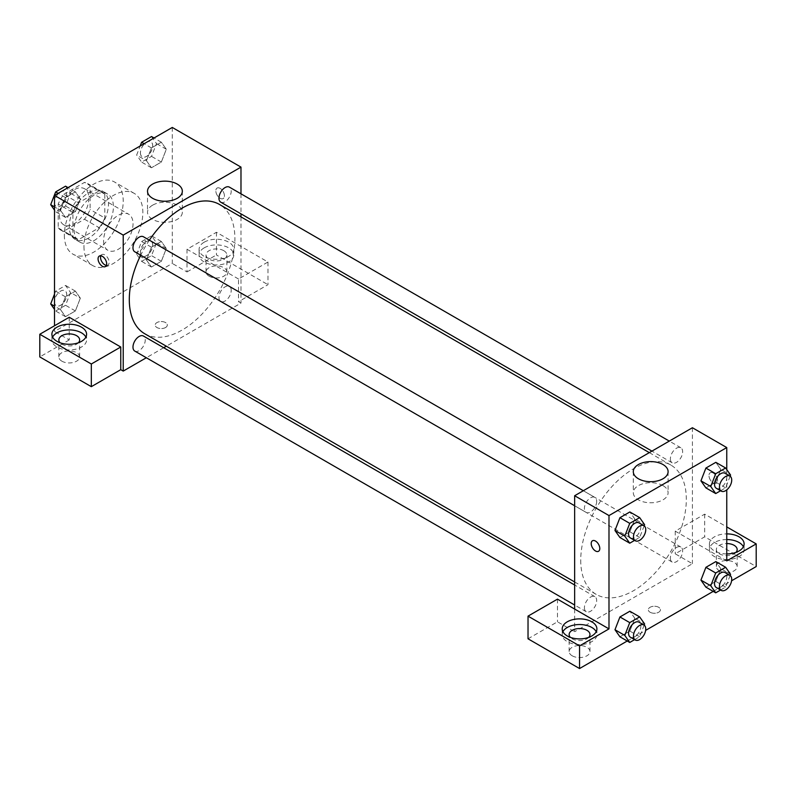 <?xml version="1.0" encoding="UTF-8"?>
<svg xmlns="http://www.w3.org/2000/svg" width="796" height="796" viewBox="0 0 796 796"><rect width="100%" height="100%" fill="white"/><g stroke="black" fill="none" stroke-linecap="round" stroke-linejoin="round"><path stroke-width="0.6" stroke-dasharray="3.98 2.98" d="M103.589 240.77A20.815 12.02 120 0 0 107.898 250.302A20.815 12.02 120 0 0 128.723 238.283A20.815 12.02 120 0 0 128.723 214.243A20.815 12.02 120 0 0 112.674 219.825A20.815 12.02 120 0 0 103.589 240.77M59.431 215.278A20.815 12.02 120 0 0 63.74 224.8A20.815 12.02 120 0 0 84.555 212.791A20.815 12.02 120 0 0 84.555 188.751A20.815 12.02 120 0 0 68.516 194.324A20.815 12.02 120 0 0 59.431 215.278M63.819 194.324L84.476 182.403A26.865 15.512 120 0 1 87.58 183.508A26.865 15.512 120 0 1 90.097 185.647L90.097 209.497A26.865 15.512 120 0 1 84.476 219.228L63.819 231.148A26.865 15.512 120 0 1 60.715 230.044A26.865 15.512 120 0 1 58.198 227.905L58.198 204.055A26.865 15.512 120 0 1 63.819 194.324L78.545 202.821L99.192 190.901L84.476 182.403M84.476 219.228L99.192 227.726L78.545 239.656L63.819 231.148M58.198 227.905L72.924 236.412L72.924 212.562L58.198 204.055M72.924 236.412A26.865 15.512 120 0 0 75.431 238.541A26.865 15.512 120 0 0 78.545 239.656M99.192 227.726A26.865 15.512 120 0 0 104.813 217.995L90.097 209.497M99.192 190.901A26.865 15.512 120 0 1 102.306 192.005A26.865 15.512 120 0 1 104.813 194.144L104.813 217.995M78.545 202.821A26.865 15.512 120 0 0 72.924 212.562M88.873 237.934A27.76 16.029 -60 0 1 74.993 239.317A27.76 16.029 -60 0 1 74.993 207.258A27.76 16.029 -60 0 1 102.744 191.239A27.76 16.029 -60 0 1 107.002 213.477A27.76 16.029 -60 0 1 88.873 237.934M93.779 240.77A27.76 16.029 120 0 0 111.908 216.313A27.76 16.029 120 0 0 107.649 194.065A27.76 16.029 120 0 0 86.267 201.507A27.76 16.029 120 0 0 74.147 229.437A27.76 16.029 120 0 0 79.898 242.143A27.76 16.029 120 0 0 93.779 240.77M104.813 194.144L90.097 185.647M64.337 235.109A41.641 24.039 120 0 0 72.953 254.163A41.641 24.039 120 0 0 114.594 230.124A41.641 24.039 120 0 0 114.594 182.045A41.641 24.039 120 0 0 82.505 193.209A41.641 24.039 120 0 0 64.337 235.109M83.958 246.442A41.641 24.039 120 0 0 92.585 265.496A41.641 24.039 120 0 0 134.226 241.457A41.641 24.039 120 0 0 134.226 193.378A41.641 24.039 120 0 0 102.137 204.532A41.641 24.039 120 0 0 83.958 246.442M172.284 127.45L172.284 263.436L54.516 331.425L54.516 325.763M80.336 298.162L75.381 310.947L65.461 316.669L60.506 309.614L65.461 296.838L75.381 291.117L80.336 298.162L75.381 310.947L65.461 316.669L60.506 309.614L65.461 296.838L75.381 291.117L80.336 298.162L70.516 292.5L65.561 305.276L55.65 311.007L54.516 309.395M146.474 259.984L151.429 247.208L161.349 241.477L166.304 248.531L161.349 261.307L151.429 267.038L146.474 259.984L151.429 247.208L161.349 241.477L166.304 248.531L161.349 261.307L151.429 267.038L146.474 259.984L136.653 254.312L141.618 241.536L151.529 235.815L156.484 242.87L151.529 255.645L141.618 261.367L136.653 254.312M146.474 160.712L151.429 147.937L161.349 142.215L166.304 149.26L161.349 162.046L151.429 167.767L146.474 160.712L151.429 147.937L161.349 142.215L166.304 149.26L161.349 162.046L151.429 167.767L146.474 160.712L136.653 155.051L140.166 145.996M60.506 210.343L65.461 197.567L75.381 191.846L80.336 198.9L75.381 211.676L65.461 217.398L60.506 210.343L65.461 197.567L75.381 191.846L80.336 198.9L75.381 211.676L65.461 217.398L60.506 210.343L54.516 206.89M220.124 188.363A6.069 3.502 -120 0 0 217.089 188.065A6.069 3.502 -120 0 0 217.089 195.07A6.069 3.502 -120 0 0 223.169 198.582A6.069 3.502 -120 0 0 224.094 193.717A6.069 3.502 -120 0 0 220.124 188.363A6.069 3.502 60 0 1 224.094 193.717A6.069 3.502 60 0 1 223.159 198.582A6.069 3.502 60 0 1 217.089 195.08A6.069 3.502 60 0 1 217.089 188.065A6.069 3.502 60 0 1 220.124 188.363M238.531 279.018L187.01 249.267L216.442 232.273L267.973 262.023L238.531 279.018L238.531 301.684L240.979 303.097L166.314 346.21M187.01 249.267L187.01 271.934L172.284 263.436M240.979 193.816L240.979 213.845M240.979 216.88L240.979 303.097M204.184 242.193A17.353 10.02 180 0 1 223.089 240.014A17.353 10.02 180 0 1 233.795 249.267A17.353 10.02 180 0 1 216.442 259.287A17.353 10.02 180 0 1 199.1 249.267A17.353 10.02 180 0 1 204.184 242.193M204.184 247.855A17.353 10.02 0 0 0 199.1 254.939A17.353 10.02 0 0 0 216.442 264.949A17.353 10.02 0 0 0 233.795 254.939A17.353 10.02 0 0 0 223.089 245.685A17.353 10.02 0 0 0 204.184 247.855M223.805 250.69A10.408 6.01 180 0 1 226.86 254.939A10.408 6.01 180 0 1 220.432 260.491A10.408 6.01 180 0 1 209.089 259.188A10.408 6.01 180 0 1 206.035 254.939A10.408 6.01 180 0 1 212.462 249.387A10.408 6.01 180 0 1 223.805 250.69M209.089 276.182A10.408 6.01 180 0 1 206.035 271.934A10.408 6.01 180 0 1 216.442 265.924A10.408 6.01 180 0 1 226.86 271.934A10.408 6.01 180 0 1 220.432 277.486A10.408 6.01 180 0 1 209.089 276.182M267.973 262.023L267.973 284.679L238.531 301.684M216.442 232.273L216.442 254.939L267.973 284.679M187.01 271.934L216.442 254.939M152.623 205.169A17.403 10.05 0 0 0 147.519 212.273A17.403 10.05 0 0 0 164.921 222.323A17.403 10.05 0 0 0 182.334 212.273A17.403 10.05 0 0 0 171.588 202.99A17.403 10.05 0 0 0 152.623 205.169M69.242 317.266L69.242 339.922L54.516 331.425M106.375 265.396A6.069 3.502 -120 0 0 107.878 265.138A6.069 3.502 -120 0 0 107.878 258.133A6.069 3.502 -120 0 0 101.798 254.62A6.069 3.502 -120 0 0 100.823 255.795M52.606 337.096A17.353 10.02 0 0 0 51.889 339.922A17.353 10.02 0 0 0 69.242 349.941A17.353 10.02 0 0 0 86.585 339.922A17.353 10.02 0 0 0 85.878 337.096M78.426 342.758A10.408 6.01 180 0 1 61.879 344.171A10.408 6.01 180 0 1 60.058 342.758M61.879 361.175A10.408 6.01 180 0 1 58.834 356.926A10.408 6.01 180 0 1 69.242 350.917A10.408 6.01 180 0 1 79.65 356.926A10.408 6.01 180 0 1 73.222 362.478A10.408 6.01 180 0 1 61.879 361.175M69.242 339.922L39.8 356.926M165.538 327.534A6.069 3.502 0 0 0 167.319 325.057A6.069 3.502 0 0 0 161.25 321.544A6.069 3.502 0 0 0 155.17 325.057A6.069 3.502 0 0 0 158.921 328.29A6.069 3.502 0 0 0 165.538 327.534M163.687 347.723L146.335 357.742M165.538 327.524A6.069 3.502 180 0 1 158.921 328.29A6.069 3.502 180 0 1 155.17 325.047A6.069 3.502 180 0 1 161.25 321.544A6.069 3.502 180 0 1 167.319 325.047A6.069 3.502 180 0 1 165.538 327.524M134.773 251.795A8.676 5.005 120 0 0 141.459 249.476A8.676 5.005 120 0 0 145.25 240.74A8.676 5.005 120 0 0 143.449 236.77M231.218 290.381A8.676 5.005 120 0 0 229.417 286.411A8.676 5.005 120 0 0 222.731 288.729A8.676 5.005 120 0 0 218.95 297.455A8.676 5.005 120 0 0 220.741 301.435A8.676 5.005 120 0 0 227.427 299.107A8.676 5.005 120 0 0 231.218 290.381M134.773 351.066A8.676 5.005 120 0 0 141.459 348.738A8.676 5.005 120 0 0 145.25 340.011A8.676 5.005 120 0 0 143.449 336.041M220.741 202.164A8.676 5.005 120 0 0 227.427 199.836A8.676 5.005 120 0 0 231.218 191.11A8.676 5.005 120 0 0 229.417 187.14M144.763 333.763A74.665 43.113 120 0 0 202.303 313.763A74.665 43.113 120 0 0 234.9 238.621A74.665 43.113 120 0 0 219.427 204.433M149.359 240.183A74.665 43.113 120 0 0 140.683 255.208M580.732 560.215A74.665 43.113 120 0 0 596.194 594.393A74.665 43.113 120 0 0 670.859 551.29A74.665 43.113 120 0 0 670.859 465.073A74.665 43.113 120 0 0 613.328 485.072A74.665 43.113 120 0 0 580.732 560.215M596.682 501.371A8.676 5.005 -60 0 1 592.891 510.107A8.676 5.005 -60 0 1 586.204 512.425A8.676 5.005 -60 0 1 586.204 502.415A8.676 5.005 -60 0 1 594.881 497.4A8.676 5.005 -60 0 1 596.682 501.371M670.381 558.086A8.676 5.005 120 0 0 672.172 562.066A8.676 5.005 120 0 0 680.849 557.051A8.676 5.005 120 0 0 680.849 547.041A8.676 5.005 120 0 0 674.162 549.359A8.676 5.005 120 0 0 670.381 558.086M584.413 607.726A8.676 5.005 120 0 0 586.204 611.696A8.676 5.005 120 0 0 594.881 606.691A8.676 5.005 120 0 0 594.881 596.672A8.676 5.005 120 0 0 588.194 598.99A8.676 5.005 120 0 0 584.413 607.726M670.381 458.824A8.676 5.005 120 0 0 672.172 462.794A8.676 5.005 120 0 0 680.849 457.79A8.676 5.005 120 0 0 680.849 447.77A8.676 5.005 120 0 0 674.162 450.098A8.676 5.005 120 0 0 670.381 458.824M574.642 609.059L574.642 631.716L692.411 563.727L675.237 553.817L704.679 536.812L756.2 566.563M692.411 427.741L692.411 563.727M650.083 612.243A6.069 3.502 0 0 0 656.7 613A6.069 3.502 0 0 0 660.451 609.766A6.069 3.502 0 0 0 654.382 606.253A6.069 3.502 0 0 0 648.312 609.766A6.069 3.502 0 0 0 650.083 612.243A6.069 3.502 180 0 1 648.312 609.756A6.069 3.502 180 0 1 654.382 606.253A6.069 3.502 180 0 1 660.451 609.756A6.069 3.502 180 0 1 656.7 613A6.069 3.502 180 0 1 650.083 612.233M719.395 570.812A10.408 6.01 0 0 0 730.738 572.115A10.408 6.01 0 0 0 737.166 566.563A10.408 6.01 0 0 0 726.758 560.553A10.408 6.01 0 0 0 716.35 566.563A10.408 6.01 0 0 0 719.395 570.812M572.195 655.795A10.408 6.01 0 0 0 583.538 657.098A10.408 6.01 0 0 0 589.965 651.546A10.408 6.01 0 0 0 579.558 645.536A10.408 6.01 0 0 0 569.14 651.546A10.408 6.01 0 0 0 572.195 655.795M627.248 641.009L645.636 630.392M713.216 591.378L731.604 580.762M528.027 638.8L557.469 621.805L574.642 631.716M735.942 552.394A10.408 6.01 180 0 1 719.395 553.817A10.408 6.01 180 0 1 716.35 549.558A10.408 6.01 180 0 1 726.758 543.559M726.758 539.549A17.353 10.02 0 0 0 714.49 542.484A17.353 10.02 0 0 0 709.415 549.558A17.353 10.02 0 0 0 726.758 559.578A17.353 10.02 0 0 0 744.111 549.558A17.353 10.02 0 0 0 743.394 546.733M726.758 553.917A17.353 10.02 180 0 1 709.415 543.897A17.353 10.02 180 0 1 714.49 536.812A17.353 10.02 180 0 1 726.758 533.877M588.732 637.387A10.408 6.01 180 0 1 572.195 638.8A10.408 6.01 180 0 1 570.374 637.387M562.911 631.716A17.353 10.02 0 0 0 562.205 634.551A17.353 10.02 0 0 0 579.558 644.571A17.353 10.02 0 0 0 596.9 634.551A17.353 10.02 0 0 0 596.194 631.716M557.469 599.139L557.469 621.805M726.758 560.891L675.237 531.151L704.679 514.156L726.758 526.902M704.679 514.156L704.679 536.812M675.237 531.151L675.237 553.817M700.948 580.105L705.913 567.329M720.778 568.652L715.823 561.598L720.788 568.643L715.803 581.428L705.903 587.159L715.823 581.428L720.778 568.652L730.589 574.324M720.778 469.391L715.803 482.167L705.903 487.888L715.823 482.167L720.778 469.391L715.823 462.337L720.778 469.391L730.589 475.053M700.948 480.834L705.913 468.058M634.82 519.002L629.855 511.967L634.81 519.022L629.835 531.798L619.935 537.519L629.855 531.798L634.81 519.022L644.621 524.683M614.98 530.474L619.945 517.689M614.98 629.736L619.945 616.96M634.81 618.293L629.855 611.238L634.82 618.273L629.835 631.069L619.935 636.79L629.855 631.069L634.81 618.293L644.621 623.955M726.758 469.6L726.758 489.878M663.008 485.63A17.403 10.05 0 0 0 644.044 483.451A17.403 10.05 0 0 0 633.298 492.734A17.403 10.05 0 0 0 650.7 502.783A17.403 10.05 0 0 0 668.103 492.734A17.403 10.05 0 0 0 663.008 485.63M598.532 551.28L598.542 551.28A6.069 3.502 -120 0 0 598.542 551.28A6.069 3.502 -120 0 0 598.542 544.265A6.069 3.502 -120 0 0 592.463 540.763L592.463 540.763M713.266 473.073A6.069 3.502 -120 0 0 710.231 472.774A6.069 3.502 -120 0 0 710.231 479.779A6.069 3.502 -120 0 0 716.3 483.291A6.069 3.502 -120 0 0 717.226 478.426A6.069 3.502 -120 0 0 713.266 473.073A6.069 3.502 60 0 1 717.226 478.426A6.069 3.502 60 0 1 716.291 483.291A6.069 3.502 60 0 1 710.221 479.789A6.069 3.502 60 0 1 710.221 472.774A6.069 3.502 60 0 1 713.256 473.073M644.163 525.867L639.666 537.469L634.621 540.375M630.372 537.927A8.676 5.005 120 0 0 639.039 532.912A8.676 5.005 120 0 0 639.039 522.902M639.666 537.469L629.855 531.798M730.131 476.237L725.634 487.829L720.589 490.744M716.34 488.286A8.676 5.005 120 0 0 725.007 483.281A8.676 5.005 120 0 0 725.007 473.262M725.634 487.829L715.823 482.167M644.163 625.139L639.666 636.73L634.621 639.646M630.372 637.188A8.676 5.005 120 0 0 639.039 632.183A8.676 5.005 120 0 0 639.039 622.164M639.666 636.73L629.855 631.069M730.131 575.498L725.634 587.1L720.589 590.015M716.34 587.557A8.676 5.005 120 0 0 725.007 582.553A8.676 5.005 120 0 0 725.007 572.533M725.634 587.1L715.823 581.428M65.561 186.174L70.516 193.229L65.561 206.015L55.65 211.736L54.516 210.134M54.476 202.502A8.676 5.005 120 0 0 56.267 206.472A8.676 5.005 120 0 0 64.944 201.458A8.676 5.005 120 0 0 64.944 191.448A8.676 5.005 120 0 0 58.257 193.766A8.676 5.005 120 0 0 54.476 202.502M80.336 198.9L70.516 193.229M75.381 211.676L65.561 206.015M65.461 217.398L55.65 211.736M65.461 197.567L58.148 193.348M75.381 191.846L68.068 187.627M54.436 202.473A8.676 5.005 120 0 0 56.227 206.443A8.676 5.005 120 0 0 64.904 201.438A8.676 5.005 120 0 0 64.904 191.418A8.676 5.005 120 0 0 58.217 193.746A8.676 5.005 120 0 0 54.436 202.473M151.529 136.544L156.484 143.598L151.529 156.374L141.618 162.105L136.653 155.051M140.444 152.862A8.676 5.005 120 0 0 142.235 156.832A8.676 5.005 120 0 0 150.912 151.827A8.676 5.005 120 0 0 150.912 141.807A8.676 5.005 120 0 0 144.225 144.136A8.676 5.005 120 0 0 140.444 152.862M166.304 149.26L156.484 143.598M161.349 162.046L151.529 156.374M151.429 167.767L141.618 162.105M151.429 147.937L144.116 143.718M161.349 142.215L154.036 137.987M140.404 152.842A8.676 5.005 120 0 0 142.195 156.812A8.676 5.005 120 0 0 150.872 151.807A8.676 5.005 120 0 0 150.872 141.787A8.676 5.005 120 0 0 144.185 144.116A8.676 5.005 120 0 0 140.404 152.842M54.516 294.072L55.65 291.167L65.561 285.446L70.516 292.5M54.476 301.764A8.676 5.005 120 0 0 56.267 305.734A8.676 5.005 120 0 0 64.944 300.729A8.676 5.005 120 0 0 64.944 290.709A8.676 5.005 120 0 0 58.257 293.037A8.676 5.005 120 0 0 54.476 301.764M75.381 310.947L65.561 305.276M65.461 316.669L55.65 311.007M60.506 309.614L54.516 306.161M65.461 296.838L55.65 291.167M75.381 291.117L65.561 285.446M54.436 301.744A8.676 5.005 120 0 0 56.227 305.714A8.676 5.005 120 0 0 64.904 300.709A8.676 5.005 120 0 0 64.904 290.689A8.676 5.005 120 0 0 58.217 293.018A8.676 5.005 120 0 0 54.436 301.744M140.444 252.133A8.676 5.005 120 0 0 142.235 256.103A8.676 5.005 120 0 0 150.912 251.098A8.676 5.005 120 0 0 150.912 241.079A8.676 5.005 120 0 0 144.225 243.407A8.676 5.005 120 0 0 140.444 252.133M166.304 248.531L156.484 242.87M161.349 261.307L151.529 255.645M151.429 267.038L141.618 261.367M151.429 247.208L141.618 241.536M161.349 241.477L151.529 235.815M140.404 252.113A8.676 5.005 120 0 0 142.195 256.083A8.676 5.005 120 0 0 150.872 251.068A8.676 5.005 120 0 0 150.872 241.059A8.676 5.005 120 0 0 144.185 243.377A8.676 5.005 120 0 0 140.404 252.113M63.74 224.8L107.898 250.302M84.555 188.751L128.723 214.243M107.649 194.065L102.744 191.239M79.898 242.143L74.993 239.317M102.306 192.005L87.58 183.508M75.431 238.541L60.715 230.044M134.226 193.378L114.594 182.045M92.585 265.496L72.953 254.163M199.1 249.267L199.1 254.939M233.795 249.267L233.795 254.939M226.86 271.934L226.86 254.939M206.035 271.934L206.035 254.939M147.519 191.189L147.519 212.273M182.334 191.189L182.334 212.273M105.4 266.57L107.878 265.138M99.331 256.053L101.798 254.62M51.889 334.26L51.889 339.922M86.585 334.26L86.585 339.922M79.65 356.926L79.65 339.922M58.834 356.926L58.834 339.922M670.859 465.073L649.317 452.625M596.194 594.393L574.642 581.956M574.642 505.749L586.204 512.425M583.319 490.724L594.881 497.4M680.849 547.041L229.417 286.411M672.172 562.066L220.741 301.435M594.881 596.672L574.642 584.99M586.204 611.696L574.642 605.02M680.849 447.77L669.287 441.093M672.172 462.794L651.944 451.113M737.166 566.563L737.166 549.558M716.35 566.563L716.35 549.558M709.415 543.897L709.415 549.558M744.111 543.897L744.111 549.558M589.965 651.546L589.965 634.551M569.14 651.546L569.14 634.551M562.205 628.89L562.205 634.551M596.9 628.89L596.9 634.551M633.298 471.66L633.298 492.734M668.103 471.66L668.103 492.734"/><path stroke-width="1.19" d="M54.516 325.763L54.516 195.448L172.284 127.45L240.979 167.11L240.979 193.816M240.979 213.845L240.979 216.88M152.623 184.085A17.403 10.05 180 0 1 171.588 181.906A17.403 10.05 180 0 1 182.334 191.189A17.403 10.05 180 0 1 164.921 201.239A17.403 10.05 180 0 1 147.519 191.189A17.403 10.05 180 0 1 152.623 184.085M146.335 357.742L123.221 371.085L123.221 235.109L54.516 195.448M123.221 235.109L240.979 167.11M102.366 266.272A6.069 3.502 60 0 1 98.396 260.919A6.069 3.502 60 0 1 99.331 256.053A6.069 3.502 60 0 1 105.4 259.556A6.069 3.502 60 0 1 105.4 266.57A6.069 3.502 60 0 1 102.366 266.272M120.763 347.006L69.242 317.266L39.8 334.26L91.321 364.001L120.763 347.006L120.763 369.672L123.221 371.085M100.823 255.795A6.069 3.502 -120 0 0 104.833 264.839A6.069 3.502 -120 0 0 106.375 265.396M56.974 327.176A17.353 10.02 180 0 1 75.879 325.007A17.353 10.02 180 0 1 86.585 334.26A17.353 10.02 180 0 1 69.242 344.28A17.353 10.02 180 0 1 51.889 334.26A17.353 10.02 180 0 1 56.974 327.176M85.878 337.096A17.353 10.02 0 0 0 56.974 332.847A17.353 10.02 0 0 0 52.606 337.096M60.058 342.758A10.408 6.01 180 0 1 58.834 339.922A10.408 6.01 180 0 1 65.262 334.37A10.408 6.01 180 0 1 76.605 335.673A10.408 6.01 180 0 1 79.65 339.922A10.408 6.01 180 0 1 78.426 342.758M91.321 364.001L91.321 386.667L120.763 369.672M39.8 334.26L39.8 356.926L91.321 386.667M166.314 346.21L163.687 347.723M583.319 490.724L143.449 236.77A8.676 5.005 120 0 0 134.773 241.775A8.676 5.005 120 0 0 134.773 251.795L574.642 505.749M574.642 584.99L143.449 336.041A8.676 5.005 120 0 0 136.763 338.36A8.676 5.005 120 0 0 132.982 347.096A8.676 5.005 120 0 0 134.773 351.066L574.642 605.02M669.287 441.093L229.417 187.14A8.676 5.005 120 0 0 222.731 189.458A8.676 5.005 120 0 0 218.95 198.194A8.676 5.005 120 0 0 220.741 202.164L651.944 451.113M649.317 452.625L219.427 204.433A74.665 43.113 120 0 0 149.359 240.183M140.683 255.208A74.665 43.113 120 0 0 129.3 299.585A74.665 43.113 120 0 0 144.763 333.763L574.642 581.956M574.642 609.059L557.469 599.139L528.027 616.134L579.558 645.884L608.99 628.89L574.642 609.059L574.642 495.739L692.411 427.741L726.758 447.571L726.758 469.6M528.027 616.134L528.027 638.8L579.558 668.55L627.248 641.009M645.636 630.392L713.216 591.378M731.604 580.762L756.2 566.563L756.2 543.897L726.758 560.891L726.758 489.878M726.758 543.559A10.408 6.01 180 0 1 734.121 545.31A10.408 6.01 180 0 1 737.166 549.558A10.408 6.01 180 0 1 735.942 552.394M743.394 546.733A17.353 10.02 0 0 0 726.758 539.549M726.758 533.877A17.353 10.02 180 0 1 744.111 543.897A17.353 10.02 180 0 1 726.758 553.917M570.374 637.387A10.408 6.01 180 0 1 569.14 634.551A10.408 6.01 180 0 1 579.558 628.542A10.408 6.01 180 0 1 589.965 634.551A10.408 6.01 180 0 1 588.732 637.387M596.194 631.716A17.353 10.02 0 0 0 567.289 627.467A17.353 10.02 0 0 0 562.911 631.716M567.289 621.805A17.353 10.02 180 0 1 586.194 619.636A17.353 10.02 180 0 1 596.9 628.89A17.353 10.02 180 0 1 579.558 638.899A17.353 10.02 180 0 1 562.205 628.89A17.353 10.02 180 0 1 567.289 621.805M579.558 645.884L579.558 668.55M726.758 526.902L756.2 543.897M720.589 590.015L715.713 592.821L710.758 585.766L715.713 572.991L705.903 567.329L715.823 561.598L705.903 567.329L700.948 580.105L705.903 587.159L700.938 580.115M720.589 490.744L715.713 493.56L705.903 487.888L700.938 480.854L705.903 468.058L715.823 462.337L705.903 468.058L715.713 473.729L725.634 467.998L730.589 475.053L730.131 476.237M634.621 540.375L629.745 543.19L619.935 537.519L614.97 530.484L619.935 517.689L629.855 511.967L619.935 517.689L629.745 523.36L639.666 517.629L644.621 524.683L644.163 525.867M629.745 622.621L619.935 616.96L629.855 611.238L619.935 616.96L614.98 629.736L619.935 636.79L614.98 629.736L624.79 635.407L629.745 622.621L639.666 616.9L644.621 623.955L644.163 625.139M608.99 628.89L608.99 515.569L726.758 447.571M663.008 464.546A17.403 10.05 180 0 1 668.103 471.66A17.403 10.05 180 0 1 650.7 481.699A17.403 10.05 180 0 1 633.298 471.66A17.403 10.05 180 0 1 644.044 462.376A17.403 10.05 180 0 1 663.008 464.546M608.99 515.569L574.642 495.739M592.463 540.763A6.069 3.502 -120 0 0 591.537 545.628A6.069 3.502 -120 0 0 595.508 550.971A6.069 3.502 60 0 1 591.528 545.628A6.069 3.502 60 0 1 592.463 540.763A6.069 3.502 60 0 1 598.532 544.265A6.069 3.502 60 0 1 598.532 551.28A6.069 3.502 60 0 1 595.498 550.981A6.069 3.502 -120 0 0 598.532 551.28M629.745 543.19L624.79 536.136L629.745 523.36M643.954 525.728L639.039 522.902A8.676 5.005 120 0 0 632.362 525.221A8.676 5.005 120 0 0 628.571 533.957A8.676 5.005 120 0 0 630.372 537.927L635.278 540.753A8.676 5.005 120 0 0 643.954 535.748A8.676 5.005 120 0 0 643.954 525.728A8.676 5.005 120 0 0 637.268 528.056A8.676 5.005 120 0 0 633.477 536.783A8.676 5.005 120 0 0 635.278 540.753M619.935 537.519L614.98 530.474L624.79 536.136M639.666 517.629L629.855 511.967M715.713 493.56L710.758 486.505L715.713 473.729M729.922 476.098L725.007 473.262A8.676 5.005 120 0 0 718.33 475.59A8.676 5.005 120 0 0 714.539 484.316A8.676 5.005 120 0 0 716.34 488.286L721.246 491.122A8.676 5.005 120 0 0 729.922 486.117A8.676 5.005 120 0 0 729.922 476.098A8.676 5.005 120 0 0 723.236 478.426A8.676 5.005 120 0 0 719.445 487.152A8.676 5.005 120 0 0 721.246 491.122M705.903 487.888L700.948 480.834L710.758 486.505M725.634 467.998L715.823 462.337M634.621 639.646L629.745 642.462L624.79 635.407M643.954 624.999L639.039 622.164A8.676 5.005 120 0 0 632.362 624.492A8.676 5.005 120 0 0 628.571 633.218A8.676 5.005 120 0 0 630.372 637.188L635.278 640.024A8.676 5.005 120 0 0 643.954 635.019A8.676 5.005 120 0 0 643.954 624.999A8.676 5.005 120 0 0 637.268 627.328A8.676 5.005 120 0 0 633.477 636.054A8.676 5.005 120 0 0 635.278 640.024M629.745 642.462L619.935 636.79M639.666 616.9L629.855 611.238M715.713 572.991L725.634 567.269L730.589 574.324L730.131 575.498M729.922 575.369L725.007 572.533A8.676 5.005 120 0 0 718.33 574.861A8.676 5.005 120 0 0 714.539 583.587A8.676 5.005 120 0 0 716.34 587.557L721.246 590.393A8.676 5.005 120 0 0 729.922 585.378A8.676 5.005 120 0 0 729.922 575.369A8.676 5.005 120 0 0 723.236 577.687A8.676 5.005 120 0 0 719.445 586.423A8.676 5.005 120 0 0 721.246 590.393M715.713 592.821L705.903 587.159M710.758 585.766L700.948 580.105M725.634 567.269L715.823 561.598M54.516 210.134L50.685 204.681L55.65 191.906L65.561 186.174L68.068 187.627M54.516 206.89L50.685 204.681M58.148 193.348L55.65 191.906M140.166 145.996L141.618 142.275L151.529 136.544L154.036 137.987M144.116 143.718L141.618 142.275M54.516 309.395L50.685 303.953L54.516 294.072M54.516 306.161L50.685 303.953"/></g></svg>
